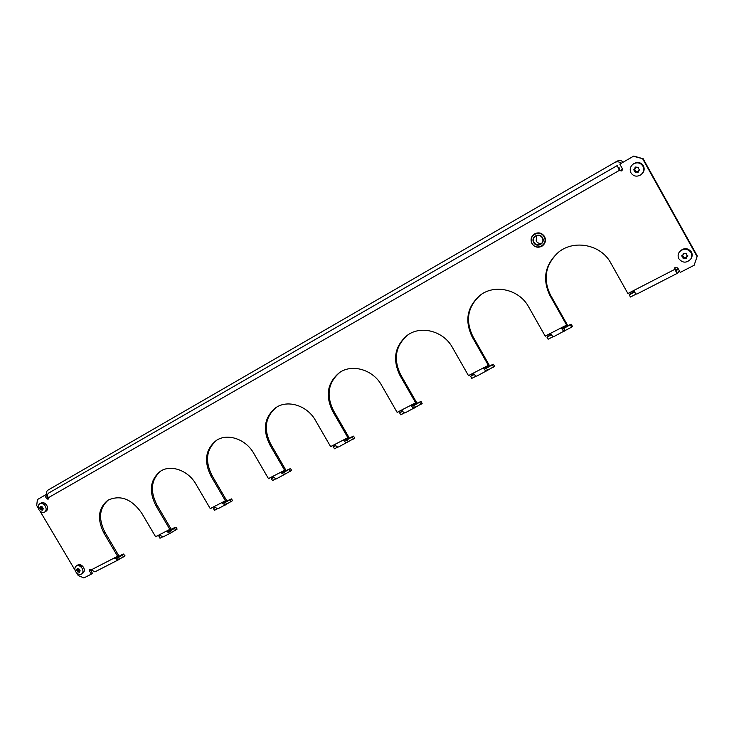 <?xml version="1.0" encoding="UTF-8"?>
<svg xmlns="http://www.w3.org/2000/svg" width="734" height="734" viewBox="0 0 734 734"><rect width="100%" height="100%" fill="white"/><g stroke="black" fill="none" stroke-linecap="round" stroke-linejoin="round"><path stroke-width="1.1" d="M48.472 498.606L45.857 494.688L44.701 495.358L46.673 498.689L48.095 499.267L48.27 497.771C47.215 495.67 47.325 494.11 48.6 493.101L617.762 165.269C617.386 165.866 617.936 167.563 619.432 170.371L621.698 170.958L622.368 168.692L619.808 164.104L633.8 156.048L619.808 164.104M214.677 507.607L213.447 508.534L214.484 510.304L216.989 509.02M231.504 498.9L225.512 502.331L226.549 504.12L232.55 500.68L231.504 498.9L223.044 502.662M226.549 504.12L217.815 508.864L214.053 506.735L210.282 508.671L195.914 484.11C188.216 470.366 170.756 464.191 160.388 471.292C150.149 479.641 148.617 491.037 155.792 505.487L169.884 529.48L166.306 531.324L170.105 533.324L177.123 529.104L176.114 527.379L175.05 527.361L167.765 531.113M273.112 477.476L271.461 478.715L272.525 480.541L275.443 479.045M290.536 468.549L284.324 472.1L285.398 473.944L291.6 470.384L290.536 468.549L281.966 472.347M285.398 473.944L276.232 478.917L272.525 476.632L268.506 478.696L253.725 453.291C245.789 439.015 227.329 432.84 216.264 440.501C205.419 449.355 203.657 461.218 210.97 476.082L225.448 500.872L221.631 502.836L225.393 504.983M335.521 445.318L333.383 446.887L334.475 448.777L337.851 447.052M353.559 436.134L347.127 439.822L348.228 441.721L354.66 438.042L353.559 436.134L344.888 439.969M348.228 441.721L338.594 446.951C337.475 447.309 336.264 446.492 334.961 444.483L330.667 446.694L315.464 420.389C307.262 405.517 287.664 399.379 275.837 407.673C264.359 417.086 262.341 429.436 269.791 444.731L284.682 470.375L280.608 472.467L284.306 474.779M402.315 410.902L399.608 412.838L400.736 414.802L404.627 412.811M421.013 401.452L414.343 405.269L415.472 407.251L422.142 403.425L421.013 401.452L412.242 405.306M415.472 407.251L405.324 412.747C404.287 413.058 403.104 412.169 401.773 410.077L397.177 412.444L381.524 385.176C373.037 369.633 352.127 363.559 339.466 372.615C327.336 382.653 325.052 395.525 332.63 411.233L347.953 437.794L343.604 440.033C344.916 442.051 346.118 442.877 347.228 442.519M473.962 373.973L470.622 376.34L471.779 378.377L476.256 376.083M493.367 364.238L486.44 368.211L487.605 370.257L494.532 366.294L493.367 364.238L484.513 368.119M487.605 370.257L476.898 376.056C475.962 376.313 474.815 375.349 473.458 373.175L468.521 375.716L452.383 347.411C443.575 331.107 421.132 325.153 407.544 335.126C394.764 345.852 392.231 359.265 399.929 375.368L415.71 402.902L411.04 405.306C412.38 407.407 413.554 408.306 414.582 408.003M551.023 334.245L546.949 337.108L548.142 339.218L553.28 336.585M571.18 324.217L563.978 328.346L565.18 330.483L571.639 327.171L572.392 326.355L571.18 324.217L562.262 328.116M565.18 330.483L553.849 336.612C553.032 336.796 551.931 335.75 550.555 333.475L545.234 336.218L528.59 306.794C519.406 289.591 495.092 283.847 480.495 294.995C467.136 306.482 464.356 320.437 472.155 336.869L488.422 365.468L483.412 368.046C484.77 370.239 485.908 371.202 486.835 370.964M634.121 291.389L629.212 294.82L630.442 297.022L636.332 294.004M679.354 270.837L677.803 273.076L636.818 294.077C636.149 294.178 635.103 293.04 633.699 290.673L627.946 293.628L610.771 262.992C601.109 244.651 574.383 239.302 558.684 252.065C544.977 264.387 542.05 278.847 549.894 295.435L566.676 325.18L561.271 327.96C562.657 330.245 563.749 331.3 564.547 331.126M214.86 507.809L213.447 508.534M225.512 502.331L224.338 503.175M273.342 477.751L271.461 478.715M284.324 472.1L283.223 472.916M335.787 445.648L333.383 446.887M347.127 439.822L346.118 440.593M402.617 411.297L399.608 412.838M414.343 405.269L413.435 406.003M474.311 374.441L470.622 376.34M486.44 368.211L485.651 368.881M551.408 334.805L546.949 337.108M563.978 328.346L563.327 328.96M634.561 292.068L629.212 294.82M678.106 268.607L676.528 270.791M675.564 269.809L678.069 268.525M163.205 536.829L159.177 534.985L155.645 536.811L141.653 513.029C131.524 498.826 120.266 494.569 107.88 500.239C98.209 508.121 96.897 519.085 103.934 533.132L117.66 556.363L114.284 558.106L118.119 559.969L125.019 555.84L123.284 553.996L115.788 557.858M160.874 470.999C151.14 479.449 149.791 490.707 156.837 504.772L170.903 528.728L169.884 529.48M167.435 530.737L169.077 531.572M222.714 502.276L224.549 503.065M216.713 440.216C206.355 449.162 204.768 460.888 211.952 475.393L226.411 500.138L225.448 500.872M281.636 471.944L283.434 472.806M276.25 407.407C265.222 416.894 263.378 429.115 270.718 444.07L285.581 469.668L284.682 470.375M344.558 439.538L346.31 440.492M339.824 372.386C328.126 382.478 326.006 395.213 333.484 410.6L348.778 437.115L347.953 437.794M411.912 404.865L413.609 405.911M407.838 334.933C395.47 345.686 393.085 358.972 400.691 374.78L416.444 402.269L415.71 402.902M484.183 367.651L485.807 368.807M480.706 294.848C467.741 306.344 465.117 320.171 472.824 336.328L489.055 364.871L488.422 365.468M561.923 327.621L563.455 328.896M558.794 251.982C545.463 264.304 542.674 278.617 550.436 294.949L567.189 324.63L566.676 325.18M159.856 535.893L158.975 536.536L159.984 538.251L162.131 537.15M159.975 536.022L158.975 536.536M176.114 527.379L169.306 531.462M95.136 571.722L89.502 569.41L89.383 570.813L91.337 574.126L83.859 577.952L78.189 575.511L76.731 573.034M108.403 499.918C99.246 507.928 98.127 518.755 105.026 532.398L118.725 555.601L117.66 556.363M115.467 557.491L117.119 558.28M91.337 574.126L92.429 573.337L90.264 569.336M45.857 494.688L37.406 499.56L36.7 505.515L38.306 508.222M621.964 170.774L619.872 170.095L48.27 497.771M633.8 156.048L642.562 158.636L633.387 156.287M627.891 293.517L674.702 269.406L674.812 267.736L677.702 267.864L680.234 272.406L694.116 265.295L697.3 256.001L642.956 158.388M697.3 256.001L694.116 265.295M676.62 270.745L675.032 268.947L674.986 267.525M44.783 504.497L41.113 502.983L39.654 503.836C37.902 505.194 37.673 507.176 38.966 509.781C40.673 512.213 42.563 512.983 44.646 512.093C46.38 510.736 46.6 508.754 45.315 506.166C43.618 503.744 41.728 502.974 39.654 503.836M697.016 256.45L642.562 158.636M44.701 495.358L37.406 499.56M40.021 511.121L75.024 570.153M77.648 565.061C79.043 564.373 80.336 564.859 81.529 566.52M619.037 167.554L619.872 170.095M675.032 268.947L674.702 269.406C676.152 271.901 677.188 273.121 677.803 273.076M124.028 554.17L117.357 558.152M118.413 557.39L119.403 559.06M122.45 555.317L123.44 556.987M170.316 530.71L171.325 532.434M174.609 528.508L175.619 530.232M230.081 499.992L231.127 501.772M289.205 469.595L290.269 471.448M352.338 437.143L353.439 439.051M419.921 402.397L421.059 404.379M492.431 365.128L493.606 367.183M570.428 325.034L571.639 327.171M47.554 495.578C46.123 493.331 46.187 491.551 47.765 490.248L614.762 162.489C617.12 161.352 619.239 161.636 621.12 163.343M614.743 162.498L616.964 161.232C619.312 160.095 621.423 160.388 623.294 162.095M622.294 168.554L620.826 170.857M622.515 169.912L620.982 170.884M49.242 492.734L616.597 165.948M536.673 235.522L536.159 240.981C537.554 243.082 539.462 243.816 541.875 243.174M40.416 506.469L42.343 506.955L43.214 508.8L42.636 510.203L40.673 509.735L39.81 507.9L40.416 506.469M44.646 512.093L46.086 511.222C47.82 509.873 48.04 507.9 46.756 505.313C45.058 502.891 43.178 502.12 41.104 502.992M41.315 507.02L40.251 507.653L41.315 507.02L42.288 508.781L43.26 508.754L42.655 509.112L43.269 508.754M79.428 572.291L77.446 571.777L76.575 569.969L77.208 568.584L79.171 569.107L80.052 570.914L79.428 572.291M81.676 573.951L83.043 572.979C84.575 571.621 84.731 569.758 83.52 567.373C81.685 564.822 79.694 564.07 77.538 565.116L76.162 566.079C74.611 567.428 74.455 569.309 75.666 571.703C77.52 574.272 79.52 575.025 81.676 573.951C83.208 572.593 83.364 570.731 82.144 568.345C80.309 565.786 78.318 565.024 76.162 566.079M78.033 569.125L78.978 570.703L80.125 570.768L79.465 571.236L80.144 570.758M635.259 167.049L638.488 167.37L638.488 168.637L639.562 169.958L638.562 170.536L638.176 172.224L634.91 171.921L633.846 169.334L634.791 168.802L635.259 167.049M640.782 174.857L641.177 174.573C644.168 172.123 644.902 169.187 643.379 165.774C640.993 162.416 637.874 161.663 634.02 163.526L633.919 163.599M630.983 172.885C633.506 176.371 636.736 177.05 640.681 174.931C643.672 172.472 644.415 169.526 642.892 166.104C640.488 162.737 637.36 161.985 633.506 163.856C630.258 166.288 629.414 169.297 630.983 172.885M639.167 170.123L639.69 169.829M634.304 169.077L635.506 170.499L635.479 171.536L638.36 171.894M635.038 167.407L635.607 167.031L635.58 168.077L634.818 168.783M682.161 255.386L683.969 257.817L685.327 257.331L686.437 257.918M686.217 258.478L682.932 258.084L682.914 256.891L681.767 255.634L682.978 254.918L683.198 253.45L686.611 253.735L686.602 254.982L687.786 256.175L686.529 256.955L686.217 258.478M690.731 259.065L691.052 258.588C692.419 256.423 692.529 254.221 691.391 251.982C687.831 247.762 683.978 247.56 679.822 251.377L679.767 251.45M691.015 252.524C687.446 248.294 683.583 248.092 679.418 251.909C677.877 254.138 677.702 256.441 678.895 258.808C682.602 263.13 686.529 263.24 690.685 259.148C692.043 256.973 692.153 254.771 691.015 252.524M683.547 253.285L682.987 254.927M686.529 256.955L687.831 255.817M155.59 536.719L169.829 529.388M210.236 508.589L225.393 500.781M268.451 478.605L284.627 470.274M330.612 446.602L347.898 437.693M397.122 412.352L415.655 402.81M468.457 375.615L488.367 365.367M545.169 336.108L566.611 325.07M91.016 569.979L117.605 556.28M47.829 498.01L46.673 498.689M90.475 570.043L89.383 570.813M105.026 532.398L103.934 533.132M550.436 294.949L549.894 295.435M472.824 336.328L472.155 336.869M400.691 374.78L399.929 375.368M333.484 410.6L332.63 411.233M270.718 444.07L269.791 444.731M211.952 475.393L210.97 476.082M156.837 504.772L155.792 505.487M542.398 245.899L542.444 245.872C545.5 243.312 546.188 240.192 544.509 236.513C541.839 232.788 538.481 231.944 534.435 233.963L534.279 234.063C531.021 236.614 530.26 239.789 531.976 243.587C530.26 239.789 531.031 236.614 534.279 234.063C538.325 232.045 541.683 232.898 544.353 236.623C546.032 240.302 545.344 243.422 542.288 245.982C538.178 248.193 534.747 247.395 531.985 243.578C534.737 247.395 538.169 248.193 542.288 245.982M544.077 236.779C539.967 228.843 527.471 235.944 532.141 243.495C536.187 251.395 548.729 244.413 544.077 236.779M542.353 245.936L542.444 245.872C545.5 243.303 546.197 240.183 544.518 236.513C541.848 232.788 538.49 231.935 534.435 233.963L534.324 234.036M533.728 242.605C530.306 237.064 539.472 231.871 542.481 237.688C545.894 243.266 536.701 248.395 533.728 242.605M535.517 236.064C538.233 234.687 540.499 235.256 542.316 237.77C540.518 235.247 538.242 234.687 535.517 236.064C533.352 237.779 532.847 239.908 533.994 242.449C535.848 245 538.15 245.541 540.903 244.073C542.976 242.358 543.454 240.257 542.325 237.77C543.444 240.266 542.976 242.367 540.903 244.073M42.563 509.313L41.737 509.8M41.499 509.772L43.168 508.781M42.673 509.057L41.058 510.02M42.205 508.084L40.535 509.075M40.673 509.735L42.288 508.781M40.388 508.818L42.049 507.836M41.471 507.414L39.865 508.368M40.333 507.433L41.15 506.955M80.116 570.758L78.529 571.878M78.29 571.841L79.868 570.722M79.364 570.988L77.841 572.061M78.905 570.015L77.318 571.135M77.446 571.777L78.978 570.703M77.171 570.887L78.758 569.768M78.171 569.345L76.639 570.419M77.969 569.089L77.07 569.712L77.969 569.089M77.134 569.529L77.877 569.006M637.406 171.352L636.818 171.747M637.736 172.251L638.305 171.866M636.415 171.756L637.002 171.352M636.075 171.884L635.506 172.27M635.506 170.499L634.919 170.894M634.91 171.921L635.479 171.536M634.726 170.545L635.314 170.16M634.424 169.646L633.846 170.022M634.983 168.462L635.58 168.077M685.795 258.478L686.226 257.863M685.327 257.331L684.877 257.973M684.464 257.964L684.914 257.322M683.969 257.817L683.538 258.432M683.418 256.45L682.959 257.083M682.932 258.084L683.372 257.46M682.767 256.744L683.226 256.111M682.326 255.579L681.886 256.194M683.06 254.707L683.51 254.083M687.116 256.184L686.675 256.827M170.105 533.324L162.985 536.967M118.119 559.969L94.906 571.869M614.762 162.489L616.964 161.232M634.02 163.526L633.506 163.856M635.387 168.407L634.791 168.802M679.822 251.377L679.418 251.909"/></g></svg>
